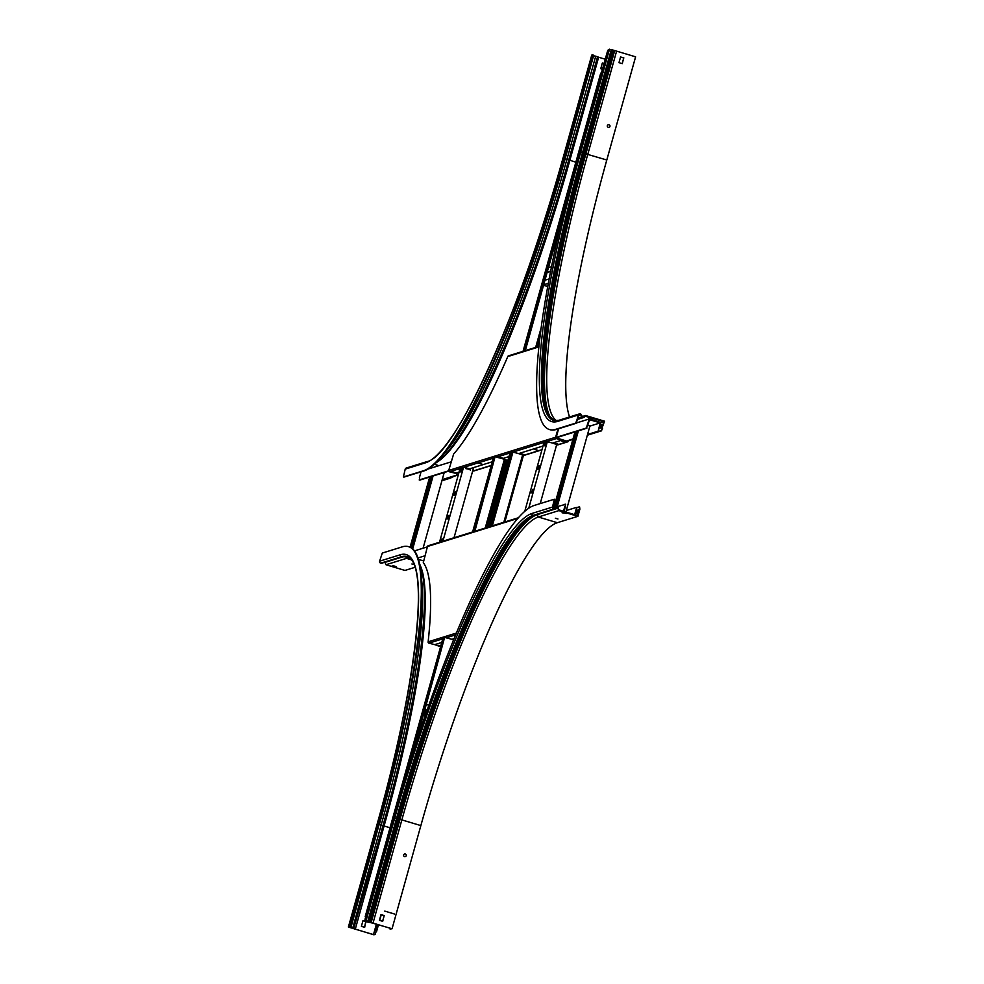 <?xml version="1.0" encoding="UTF-8"?>
<svg xmlns="http://www.w3.org/2000/svg" width="984" height="984" viewBox="0 0 984 984"><rect width="100%" height="100%" fill="white"/><g stroke="black" fill="none" stroke-linecap="round" stroke-linejoin="round"><path stroke-width="1.48" d="M600.695 73.234L601.409 72.976M414.215 748.467L444.657 637.251M474.817 531.409L495.1 456.601M525.259 350.759L561.926 219.444M409.172 764.347L444.682 637.177M474.14 531.643L495.112 456.527M524.583 350.993L565.849 203.208M488.101 527.153L506.785 460.254M538.543 346.503L539.293 343.81M487.437 527.362L506.219 460.082M537.879 346.712L539.699 340.169M422.579 723.191L421.373 722.822M429.11 704.31L426.306 705.184M423.046 721.826L421.521 722.293M424.313 715.343L426.207 709.784L424.867 715.516M547.805 286.553L543.549 285.274M549.22 278.902L544.952 280.219M548.408 283.281L543.697 284.745M551.606 266.652L548.469 267.623M550.732 271.043L547.215 272.137M550.659 271.412L547.104 272.519M384.781 911.11L394.449 914.001M489.306 526.932L510.278 451.816M411.89 563.992L413.464 564.287L411.89 563.992M375.347 934.357L375.913 931.663L375.347 934.357L373.92 934.8L348.397 927.002L349.541 926.633L350.685 924.111L378.815 823.325A307.881 51.34 -73.3 0 0 408.421 546.624A307.881 51.34 -73.3 0 0 402.394 546.821L382.309 553.057L379.603 561.188A1.587 1.562 -107.3 0 0 380.685 563.156L380.943 563.242A1.341 1.316 -107.3 0 0 381.706 563.229L402.259 556.846A1.341 1.316 -107.3 0 1 401.497 556.858L380.943 563.242M350.685 924.111L379.381 823.497A307.881 51.34 -73.3 0 0 408.987 546.784L408.421 546.624M354.683 928.994L348.976 927.162L349.541 926.633M377.216 823.879L348.397 927.002L377.229 823.817A299.542 49.95 -73.3 0 0 400.156 554.804L379.603 561.188M374.781 934.185L373.477 934.591L355.286 929.154L384.092 825.994L379.344 824.543A298.767 49.827 -73.3 0 0 407.807 705.024M375.913 931.663L377.893 924.579M376.478 931.836L378.459 924.739M379.676 920.397L381.251 914.763M404.104 556.44L384.941 562.393L385.974 564.742L404.978 570.437L414.977 567.325M395.556 566.403L393.01 565.714M353.723 928.527L383.034 825.465A300.305 50.086 -73.3 0 0 419.811 564.373L420.648 566.427A298.546 49.79 106.7 0 1 384.092 825.994L390.021 827.765M351.239 924.284L350.107 926.805M364.683 921.147L362.985 920.643L361.386 926.338L364.67 927.322L365.839 921.491M373.477 934.591L376.392 924.124M377.13 924.345L375.175 930.163L377.376 924.419M385.974 564.742L406.527 558.358L405.654 556.378M396.417 566.661L391.989 566.021L396.417 566.661M409.442 557.817A297.955 49.692 -73.3 0 0 406.527 558.358L411.386 559.81M365.728 921.528L364.584 927.297M362.973 920.704L364.695 921.221M404.572 856.634A1.365 1.341 72.7 0 0 406.269 855.317A1.365 1.341 72.7 0 0 404.522 854.026A1.365 1.341 72.7 0 0 404.572 856.634M555.357 518.236L557.953 518.986L555.357 518.236M579.588 506.809L579.871 509.183L577.891 516.317L558.875 510.622L557.842 508.273A0.75 0.726 72.7 0 0 556.821 507.916L554.853 509.011A1.341 1.316 -107.3 0 1 553.857 509.109L553.586 509.036A1.587 1.562 -107.3 0 1 552.516 507.067L554.324 499.22L534.189 505.456A307.881 51.34 -73.3 0 0 393.169 818.442L365.027 919.228L365.31 921.602M558.678 510.155L558.383 508.027A1.341 1.316 72.7 0 0 556.538 507.387L554.57 508.482A0.75 0.726 -107.3 0 1 554.017 508.543L553.746 508.47A0.996 0.972 -107.3 0 1 553.082 507.227L554.078 501.459M579.871 509.183L577.485 515.567L559.207 509.921M579.318 509.011L579.502 506.785L576.808 507.621L576.587 509.86L576.218 507.461L566.304 510.536M389.959 928.183L390.021 929.019L391.386 928.613L373.416 923.226L364.793 921.467L368.36 921.75M390.07 929.019L392.062 928.748L420.857 825.588A297.955 49.692 106.7 0 1 557.338 522.701L538.322 517.006A297.955 49.692 -73.3 0 0 401.853 819.893L398.877 819.229L370.07 922.389L368.84 921.836L397.647 818.676L396.823 818.38L368.028 921.541M558.875 510.622L538.322 517.006L537.289 514.657A299.923 50.012 -73.3 0 0 399.922 819.537L371.116 922.697L392.062 928.748M371.472 922.857L369.59 922.303M380.993 914.677L384.178 915.637L382.604 921.282M554.361 499.257L554.644 501.619M565.628 513.156L563.069 512.467M577.337 513.316L578.26 509.995L577.128 510.339L576.193 513.673L577.337 513.316M373.047 923.054L401.853 819.893L420.857 825.588M384.289 915.6L381.005 914.616L379.418 920.323L382.702 921.307L384.178 915.637M577.891 516.317L557.338 522.701M576.87 513.463L578.162 510.364M566.476 513.414L562.061 512.787L566.476 513.414M562.959 158.301L562.946 158.264C521.348 310.858 454.583 457.216 426.798 461.668L406.244 468.052A1.587 1.562 72.7 0 0 405.211 469.122L403.415 476.969L423.538 470.733A307.881 51.34 -73.3 0 0 564.558 157.748L592.7 56.961L592.946 54.735L591.778 55.079L562.971 158.239L591.741 55.104M403.932 477.105L424.104 470.893A307.881 51.34 -73.3 0 0 565.123 157.907L592.7 56.961M420.771 472.751L419.43 472.345M442.025 480.389L448.778 478.286A307.881 51.34 -73.3 0 0 451.976 476.92M441.914 480.758L449.344 478.458A307.881 51.34 -73.3 0 0 453.833 476.342M605.246 59.224L598.641 57.244L569.834 160.404A298.546 49.79 106.7 0 1 438.606 461.102L436.785 462.345A300.305 50.086 -73.3 0 0 568.777 159.888L565.087 158.965L593.573 55.731M575.837 162.212L568.777 159.888L597.583 56.728L598.641 57.244M597.583 56.728L593.893 55.805M592.983 54.76L593.266 57.134M604.053 63.505L602.356 63.001L600.757 68.708L602.466 69.212M420.279 472.086L420.906 472.271M602.331 63.062L604.041 63.566M607.362 125.645A1.365 1.341 72.7 0 0 609.059 127.342A1.365 1.341 72.7 0 0 609.588 125.066A1.365 1.341 72.7 0 0 607.362 125.645M609.01 127.354A1.365 1.341 72.7 0 0 609.502 125.128A1.365 1.341 72.7 0 0 608.198 124.747M569.539 416.97A297.955 49.692 106.7 0 1 606.796 159.998L635.602 56.826L611.31 49.557L608.383 49.544L607.251 52.066L579.109 152.852A307.881 51.34 -73.3 0 0 549.502 429.553A307.881 51.34 -73.3 0 0 555.542 429.368L575.615 423.132L576.759 420.599L575.615 423.132M587.325 435.223L601.421 430.857L603.819 421.595L600.978 422.48L598.014 431.57L600.265 422.886L589.871 426.109M598.014 431.57L600.855 430.684M601.987 428.163L604.545 421.201L585.542 415.506L582.319 416.503M585.542 415.506L585.455 416.281L603.819 421.595M585.123 415.789L583.451 416.921A0.75 0.726 -107.3 0 1 582.405 416.662L581.298 414.645A1.341 1.316 72.7 0 0 580.511 413.993L580.252 413.92A1.587 1.562 72.7 0 0 578.321 414.99L576.759 420.599M585.455 416.281L583.783 417.413A1.341 1.316 -107.3 0 1 581.888 416.945L580.794 414.928A0.75 0.726 72.7 0 0 580.351 414.572L580.093 414.485A0.996 0.972 72.7 0 0 578.887 415.162L577.325 420.771M549.502 429.553L550.068 429.725A307.881 51.34 -73.3 0 0 556.108 429.528L576.181 423.292M591.839 419.221L592.983 418.877L589.699 417.892L588.555 418.237L591.839 419.221L589.576 417.929M620.56 57.035L623.745 57.982L622.171 63.628M602.269 424.387L601.126 424.731L600.203 428.065L601.335 427.708L602.269 424.387M600.867 427.856L602.159 424.756M602.552 428.323L601.421 430.857M616.599 51.143L587.792 154.304A297.955 49.692 -73.3 0 0 556.514 420.758M623.856 57.945L620.572 56.961L618.973 62.669L622.257 63.652L623.745 57.982M427.376 546.87L414.412 550.905M424.879 555.812L417.892 557.977M448.741 471.115L419.762 480.118L419.393 477.72L421.029 471.853M458.384 474.583L442.234 479.602M458.286 474.964L442.136 479.983M451.103 461.877L428.335 468.95M448.667 470.795L419.196 479.946M493.476 457.228L492.861 457.412M461.951 467.019L458.999 467.929M411.324 547.891L431.238 476.551M410.808 547.571L430.574 476.76M410.082 547.202L429.676 477.031M423.083 548.211L444.214 472.517M412.702 548.974L433.083 475.973M412.038 548.408L432.185 476.256M454.03 537.731L473.624 467.572M442.911 541.2L463.501 467.425M448.138 515.628L447.179 518.962L448.925 515.395L448.138 515.628L448.999 515.714M441.841 541.52L442.357 538.924L441.57 539.171L440.537 542.073M439.454 542.418L460.364 467.511M454.706 492.098L453.747 495.432L455.506 491.865L454.706 492.098L455.567 492.172M461.275 468.568L460.315 471.902L462.074 468.335L461.275 468.568L462.136 468.642M447.671 518.814L448.704 515.801M441.176 541.754L442.431 539.244M454.239 495.284L455.272 492.271M460.807 471.754L461.84 468.741M558.629 428.741L556.218 437.388L586.292 428.052L589.256 418.975L600.978 422.48M587.423 425.531L589.662 419.713L600.265 422.886M587.989 425.703L586.292 428.052M543.033 441.828L545.972 440.918M556.243 437.732L586.845 428.224M576.489 422.936L589.256 418.975M518.654 453.587L543.008 446.023L518.691 453.575L512.824 452.111L543.18 442.677A1.095 1.07 72.7 0 1 542.418 441.841L545.923 440.746A1.095 1.07 -107.3 0 0 546.686 441.595L552.553 443.058L561.311 440.34L559.601 438.925L567.337 441.238L572.897 439.368M566.538 441.004L572.995 438.987M587.534 434.473L597.448 431.398M565.419 506.514L565.099 504.115L565.419 506.514L564.016 511.545M564.865 506.342L563.463 511.373M574.619 514.718L576.021 509.687M575.185 514.878L576.587 509.86M565.665 504.288L553.094 507.83M588.137 425.149L589.994 425.703L565.874 512.098M577.485 431.127L556.354 506.822M578.383 430.857L557.251 506.539M574.976 431.914L553.844 507.596M575.874 431.632L554.742 507.313M576.538 431.423L555.407 507.117M544.287 441.447L544.041 442.32M543.881 442.886L524.804 511.225M538.457 469.134L539.417 465.801L538.629 466.035L537.67 469.368L538.457 469.134M545.025 445.604L545.997 442.271L545.197 442.505L544.238 445.838L545.025 445.604M547.301 441.779L528.777 508.162M531.889 492.664L532.848 489.331L531.102 492.898L531.889 492.664M558.826 436.921L558.371 438.557M556.686 444.583L540.216 503.587M538.162 469.22L539.49 466.108M544.73 445.691L546.058 442.579M531.594 492.763L532.922 489.651M488.605 527.153A1.095 1.07 72.7 0 0 487.597 527.461L491.102 526.379A1.095 1.07 -107.3 0 1 491.557 526.083L518.273 517.793M472.295 532.221A1.095 1.07 72.7 0 0 471.287 532.529L474.792 531.446A1.095 1.07 -107.3 0 1 475.247 531.151L488.052 527.166M438.433 542.737A1.095 1.07 72.7 0 0 437.425 543.045L440.93 541.963A1.095 1.07 -107.3 0 1 441.386 541.667L471.742 532.233M440.684 646.267L440.303 646.39A1.095 1.07 -107.3 0 1 439.676 646.39L434.719 644.643L441.754 642.466L434.756 644.631L428.889 643.167A1.095 1.07 -107.3 0 1 428.151 641.814A298.841 49.84 -73.3 0 0 423.292 562.663L427.474 546.501A1.095 1.07 -107.3 0 1 428.188 545.763L437.892 542.75M442.726 638.96L442.579 638.911A1.095 1.07 72.7 0 1 441.816 638.062L445.322 636.98A1.095 1.07 -107.3 0 0 446.084 637.829L451.951 639.293L454.005 638.653L451.902 639.329L453.439 640.031M441.816 638.062L442.886 638.395M442.394 637.964L443.071 637.743M451.742 471.607L455.198 472.615L451.742 471.607M459.762 469.651L458.569 469.503L459.663 470.008M478.704 463.23L482.16 464.239L478.704 463.23M464.952 467.511L468.409 468.507L464.952 467.511M498.802 456.994L502.271 457.99L498.802 456.994M455.284 473.267L459.085 472.086L455.321 473.255L449.454 471.791A1.095 1.07 -107.3 0 1 448.716 470.438L453.624 454.042A298.841 49.84 -73.3 0 0 507.793 356.565A1.095 1.07 -107.3 0 1 508.507 355.839L522.184 351.583A1.095 1.07 72.7 0 0 521.717 351.878L525.222 350.796A1.095 1.07 -107.3 0 1 525.69 350.501L538.494 346.516A1.095 1.07 72.7 0 0 538.027 346.811L539.011 346.516A1.095 1.07 72.7 0 0 538.494 346.516M463.366 467.904L462.664 467.695A1.095 1.07 -107.3 0 1 461.902 466.846L458.396 467.929A1.095 1.07 72.7 0 0 459.159 468.778L459.946 469.011M507.879 460.414A1.095 1.07 -107.3 0 1 507.301 460.401L502.344 458.679L508.937 456.613L502.381 458.642L496.514 457.179A1.095 1.07 -107.3 0 1 495.764 456.33L492.258 457.412A1.095 1.07 72.7 0 0 493.009 458.261L493.168 458.31M512.824 452.111A1.095 1.07 -107.3 0 1 512.074 451.262L508.568 452.357A1.095 1.07 72.7 0 0 509.318 453.193L509.847 453.353M557.965 428.95L555.653 437.228A1.095 1.07 72.7 0 0 556.39 438.581L559.441 439.491M458.396 467.929L460.106 468.446M458.974 467.818L461.914 466.908M492.258 457.412L493.328 457.744M492.824 457.314L493.513 457.093M508.568 452.357L510.007 452.788M509.134 452.246L510.253 451.902M542.418 441.841L543.34 442.111M542.996 441.73L545.936 440.807M556.218 437.388L559.601 438.925M465.715 468.605L468.532 469.159L492.197 461.803L468.532 469.159L470.401 470.008M564.89 441.988L561.433 440.992L564.89 441.988M558.026 444.128L554.57 443.12L558.026 444.128M537.928 450.364L534.472 449.368L537.928 450.364M524.164 454.645L520.708 453.636L524.164 454.645M564.287 440.328L567.178 441.816A1.095 1.07 72.7 0 0 568.506 441.078L568.604 440.697M567.793 441.804L558.088 444.817A1.095 1.07 -107.3 0 1 557.473 444.829L552.553 443.058L561.311 440.34L564.127 440.893M557.547 444.842L556.526 445.162M541.938 449.836L524.238 455.334A1.095 1.07 -107.3 0 1 523.623 455.346L518.654 453.612M507.375 460.426L506.674 460.635M491.127 465.617L474.067 470.918A1.095 1.07 -107.3 0 1 473.452 470.918L472.751 470.709M473.513 470.942L472.603 471.225M455.272 473.292L458.421 474.472M438.175 645.283L440.266 645.664L438.175 645.283M365.236 916.547L443.108 637.669L365.224 916.559M472.578 532.135L493.55 457.019L472.554 532.135M600.695 73.21L522.996 351.485L600.707 73.197M485.862 527.854L504.903 459.688M536.305 347.204L540.819 331.042M485.21 528.051L504.349 459.516M535.653 347.401L541.348 327.008M523.463 455.297L504.853 521.951L523.451 455.284M503.82 522.283L522.59 455.038M492.357 525.837L512.935 452.136M490.868 526.44L511.84 451.336M350.858 927.851L379.111 824.494M352.702 928.207L381.189 824.899A300.391 50.098 -73.3 0 0 421.275 577.128M349.738 927.494L349.91 926.866M349.997 927.568L350.243 926.694M407.192 556.624A297.955 49.692 -73.3 0 0 401.497 556.858L380.685 563.156M377.229 823.817L377.204 823.842C416.343 685.208 430.352 562.897 407.068 556.587A297.955 49.692 -73.3 0 0 401.238 556.772A1.587 1.562 -107.3 0 1 400.156 554.804M556.821 507.916L553.475 508.334M537.215 514.509A0.75 0.726 72.7 0 1 537.289 514.657L558.383 508.027M531.803 516.403A299.972 50.024 -73.3 0 0 398.877 819.229L397.647 818.676A298.349 49.754 -73.3 0 1 530.856 516.908L534.054 515.493A1.341 1.316 -107.3 0 1 533.303 515.493A297.955 49.692 -73.3 0 0 396.823 818.38L394.756 817.95L365.962 921.11M553.857 509.109L533.033 515.419A297.955 49.692 -73.3 0 0 396.564 818.307L367.758 921.467M553.586 509.036L533.033 515.419A1.587 1.562 -107.3 0 1 531.963 513.451A299.542 49.95 -73.3 0 0 394.756 817.95M552.516 507.067L531.963 513.451M445.014 452.505A300.391 50.098 -73.3 0 0 566.932 159.322L595.726 56.162M504.066 338.262A298.767 49.827 -73.3 0 0 565.087 158.965M438.938 465.653L434.424 464.3M426.798 461.668A1.587 1.562 72.7 0 0 425.777 462.738A299.542 49.95 -73.3 0 0 562.971 158.239M405.211 469.122L425.777 462.738M583.057 417.044L583.783 417.413M582.405 416.662L578.063 418.138M581.298 414.645L578.777 415.555M579.072 414.805L580.093 414.485M578.949 415.002L580.351 414.572M579.355 413.92L558.801 420.303A1.587 1.562 72.7 0 0 557.768 421.373L578.321 414.99M606.796 159.998L580.695 152.36A299.542 49.95 -73.3 0 0 557.768 421.373M611.31 49.557L582.503 152.717A297.955 49.692 -73.3 0 0 553.857 420.5L558.801 420.303M611.568 49.63L582.762 152.791A297.955 49.692 -73.3 0 0 553.98 420.525M612.392 49.926L583.586 153.086A298.349 49.754 -73.3 0 0 548.076 414.682L554.115 420.574M613.61 50.479L584.816 153.639A299.972 50.024 -73.3 0 0 548.592 415.617M614.656 50.787L585.861 153.947A299.923 50.012 -73.3 0 0 551.495 419.147M609.502 49.2L580.695 152.36M427.474 546.501L517.658 518.494M428.151 641.814L456.305 633.069M455.555 634.889L446.084 637.829M442.579 638.911L428.889 643.167M555.653 437.228L448.716 470.438M449.454 471.791L459.159 468.778M462.664 467.695L493.009 458.261M496.514 457.179L509.318 453.193M546.686 441.595L556.39 438.581M538.974 346.885L507.793 356.565M567.178 441.816L557.473 444.829M542 449.627L523.623 455.346M507.928 460.217L507.301 460.401M491.188 465.407L473.452 470.918M439.676 646.39L440.746 646.058M419.811 564.373L419.368 563.365M423.464 560.868L418.323 559.33M407.339 556.661L402.259 556.846M556.784 507.289L553.451 508.322M554.607 509.109L534.054 515.493M435.863 462.96L436.785 462.345M577.719 419.356L583.438 417.585"/></g></svg>

